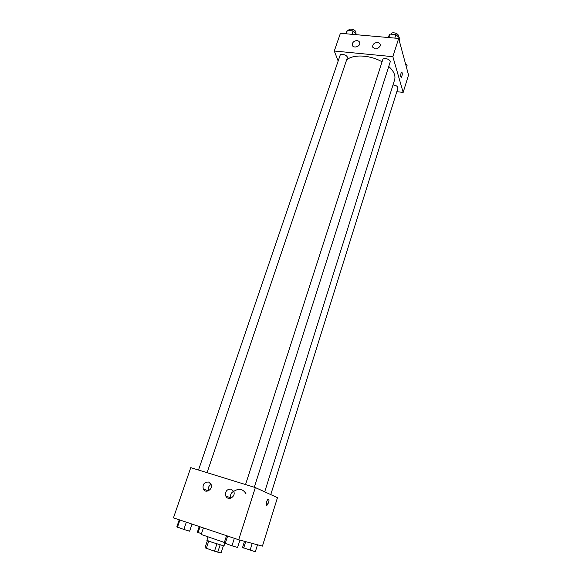 <?xml version="1.0" encoding="UTF-8"?>
<svg xmlns="http://www.w3.org/2000/svg" width="582" height="582" viewBox="0 0 582 582"><rect width="100%" height="100%" fill="white"/><g stroke="black" fill="none" stroke-linecap="round" stroke-linejoin="round"><path stroke-width="0.87" d="M223.379 545.821L221.08 552.9L214.503 551.19L205.024 547.793L207.403 540.591M208.72 541.107L206.326 548.36M216.89 543.886L214.503 551.19M224.834 543.304L223.99 545.909L212.132 542.315L206.879 540.314L207.949 537.077M220.12 544.898L217.748 552.187M203.409 527.918L201.227 534.48L224.346 542.446M238.693 539.769L173.465 517.856L190.758 467.659L255.345 487.571L238.693 539.769L262.431 546.12L277.469 497.654L255.345 487.571M266.702 505.249L268.593 502.564L267.094 505.169C265.472 506.289 266.607 499.982 268.178 499.16C269.08 498.97 269.219 500.105 268.593 502.564C269.124 500.636 269.117 499.48 268.564 499.087M230.479 498.279L230.516 497.806M234.044 491.193C239.071 488.043 243.094 488.953 246.099 493.936M231.236 489.12L233.738 491.455C236.176 496.679 227.904 501.371 225.794 495.966C225.045 491.324 226.864 489.04 231.236 489.12M208.603 482.042L210.96 484.18C213.485 489.207 205.461 494.176 203.256 488.96C202.434 484.326 204.217 482.02 208.603 482.042M233.68 491.317C230.959 492.758 230.036 494.976 230.923 497.966L230.989 498.112M211.077 484.457C208.647 485.926 207.81 488.036 208.56 490.772M346.516 60.222C352.175 54.09 369.701 54.723 382.068 61.787M388.754 66.45C393.832 71.164 395.789 75.616 394.618 79.821L264.701 491.834M245.539 484.551L382.738 59.706C383.4 57.014 391.191 59.48 390.158 62.056L254.298 487.25M198.506 470.045L340.084 55.392C340.761 52.809 348.327 55.465 347.294 57.924L207.076 472.693M392.996 84.95C396.146 85.292 397.782 86.369 397.921 88.188L270.768 494.598M334.286 51.02L392.857 56.68L398.677 38.441L340.397 33.298L334.286 51.02L338.164 61.023M396.822 91.694L403.159 92.4L392.857 56.68M380.141 46.08C377.223 49.681 374.721 49.841 372.633 46.553C372.887 44.014 374.51 42.668 377.5 42.515C379.137 42.741 380.061 43.555 380.279 44.952L380.141 46.08M352.394 43.519C353.259 41.606 354.824 40.653 357.079 40.66C358.643 40.871 359.538 41.649 359.763 42.988C360.374 46.909 352.517 48.735 352.248 44.741L352.394 43.519M403.159 92.4L408.535 75.042L398.677 38.441M400.794 76.933C400.54 74.867 400.831 73.245 401.66 72.066C402.569 73.194 402.453 74.962 401.311 77.37L400.794 76.933M401.144 77.413L401.304 77.37C402.373 75.347 402.548 73.565 401.82 72.023M406.469 67.359L407.094 65.359L405.552 63.947M404.89 61.51L405.53 63.874M357.035 34.767L353.107 30.897L347.352 30.395L345.592 33.756M353.107 30.897L351.943 34.316M347.352 30.395L346.188 33.814M348.582 30.504L348.676 30.235C349.396 27.543 356.875 30.177 355.806 32.745L355.66 33.181M399.187 40.333L399.849 38.259L395.935 34.607L389.962 34.083L387.867 37.488M395.935 34.607L394.814 38.099M389.962 34.083L388.834 37.575M390.988 34.178L391.031 34.018C391.737 31.217 399.441 33.647 398.379 36.339L398.241 36.761M201.474 533.738L197.363 532.159L199.248 526.521M200.033 526.783L198.098 532.595M257.499 544.803L255.316 551.801L242.556 547.473L244.505 541.325M252.232 543.392L250.085 550.223M245.699 541.646L243.669 548.048M192.016 524.091L189.616 531.199L183.861 529.46L176.833 526.856L179.249 519.799M186.335 522.178L183.861 529.46M179.911 520.024L177.437 527.277M239.937 540.103L237.58 547.502L231.949 545.8L224.186 542.948L226.536 535.687M234.35 538.306L231.949 545.8M227.627 536.051L225.212 543.515M225.794 495.966L230.923 497.966M203.256 488.96L208.291 490.895M372.633 46.553L372.946 47.549M352.248 44.741L352.612 45.76"/></g></svg>
